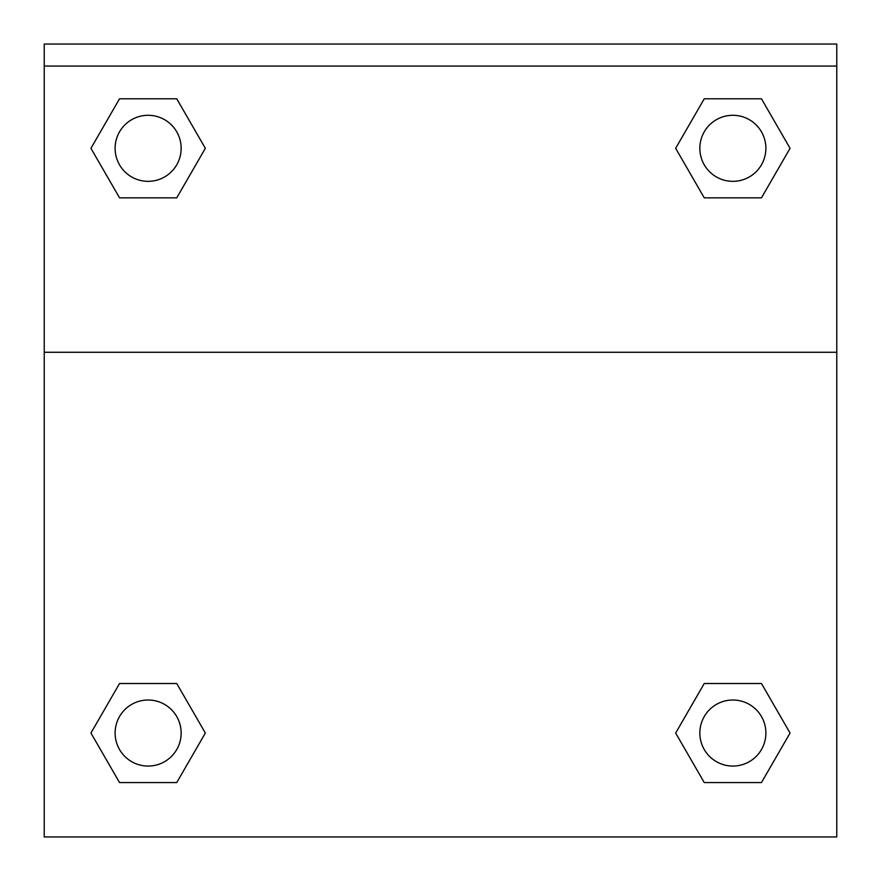 <?xml version="1.0" encoding="UTF-8"?>
<svg xmlns="http://www.w3.org/2000/svg" width="881" height="881" viewBox="0 0 881 881"><rect width="100%" height="100%" fill="white"/><g stroke="black" fill="none" stroke-linecap="round" stroke-linejoin="round"><path stroke-width="1.32" d="M676.982 730.756L704.26 683.502L725.283 683.502L704.26 683.502L675.661 733.036L704.26 683.502L761.459 683.502L704.26 683.502L761.459 683.502L790.059 733.036L761.459 782.57L790.059 733.036M119.541 683.502L176.74 683.502L119.541 683.502L90.941 733.036L119.541 683.502L176.74 683.502L205.339 733.036L176.74 782.57L119.541 782.57L176.74 782.57L119.541 782.57L90.941 733.036M204.018 150.596L176.74 197.851L155.717 197.851L176.74 197.851L205.339 148.316L176.74 197.851L119.541 197.851L176.74 197.851L119.541 197.851L90.941 148.316L119.541 98.782L90.941 148.316M761.459 197.851L704.26 197.851L761.459 197.851L790.059 148.316L761.459 197.851L704.26 197.851L675.661 148.316L704.26 98.782L675.661 148.316M836.774 66.064L836.774 44.05L44.226 44.05L44.226 66.064L836.774 66.064L836.774 836.95L44.226 836.95L44.226 66.064M761.459 782.57L704.26 782.57L761.459 782.57L704.26 782.57L675.661 733.036M44.226 352.268L836.774 352.268M704.26 98.782L761.459 98.782L704.26 98.782L761.459 98.782L790.059 148.316M119.541 98.782L176.74 98.782L119.541 98.782L176.74 98.782L205.339 148.316M765.886 733.036A33.026 33.026 0 0 0 716.352 704.437A33.026 33.026 0 0 0 716.352 761.636A33.026 33.026 0 0 0 765.886 733.036M181.156 733.036A33.026 33.026 0 0 0 131.621 704.437A33.026 33.026 0 0 0 131.621 761.636A33.026 33.026 0 0 0 181.156 733.036M765.886 148.316A33.026 33.026 0 0 0 716.352 119.717A33.026 33.026 0 0 0 716.352 176.916A33.026 33.026 0 0 0 765.886 148.316M181.156 148.316A33.026 33.026 0 0 0 131.621 119.717A33.026 33.026 0 0 0 131.621 176.916A33.026 33.026 0 0 0 181.156 148.316M704.26 683.502L725.283 683.502M155.717 683.502L176.74 683.502M725.283 197.851L704.26 197.851M176.74 197.851L155.717 197.851"/></g></svg>
